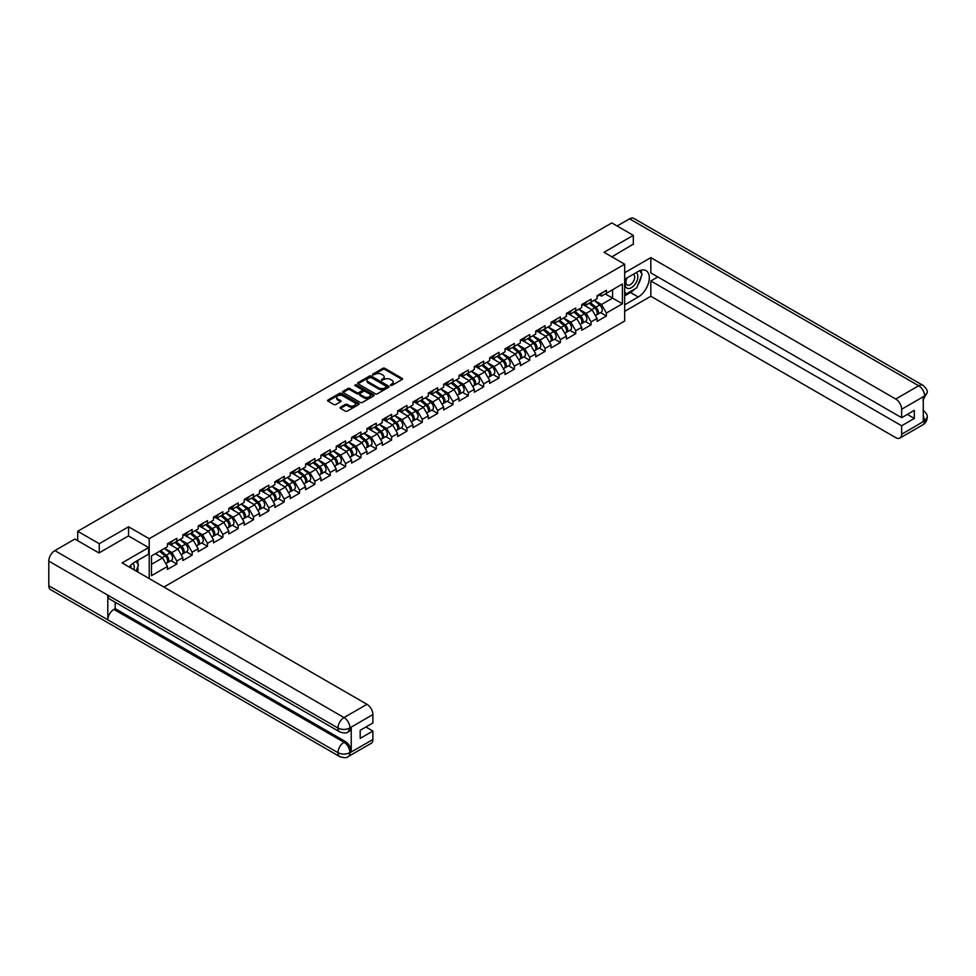 <?xml version="1.0" encoding="UTF-8"?>
<svg xmlns="http://www.w3.org/2000/svg" width="976" height="976" viewBox="0 0 976 976"><rect width="100%" height="100%" fill="white"/><g stroke="black" fill="none" stroke-linecap="round" stroke-linejoin="round"><path stroke-width="1.46" d="M390.559 385.386L391.913 385.386L402.173 379.469A1.366 0.793 0 0 0 402.173 378.346L384.8 368.318A1.366 0.793 0 0 0 382.86 368.318L372.612 374.235L372.612 375.016L375.284 374.247A4.368 2.525 0 0 1 381.47 374.247L382.909 375.089A4.368 2.525 0 0 1 384.19 376.87A4.368 2.525 0 0 1 382.909 378.651L381.592 380.201L384.263 379.432A4.368 2.525 0 0 1 390.449 379.432L391.888 380.274A4.368 2.525 0 0 1 393.169 382.055A4.368 2.525 0 0 1 391.888 383.836L390.559 385.386L390.559 384.605M340.478 407.224A1.366 0.793 0 0 0 340.478 408.334L345.358 411.152A1.366 0.793 0 0 0 347.285 411.152L358.68 404.576A1.366 0.793 0 0 0 358.68 403.454L341.307 393.426A1.366 0.793 0 0 0 339.367 393.426L327.985 400.001A1.366 0.793 0 0 0 327.985 401.124L333.865 404.515A1.366 0.793 0 0 0 335.805 404.515L340.673 401.697A1.366 0.793 0 0 0 340.673 400.587L337.757 398.903A3.648 2.111 0 0 1 336.683 397.415A3.648 2.111 0 0 1 338.94 395.463A3.648 2.111 0 0 1 342.918 395.914L354.361 402.527A3.648 2.111 0 0 1 355.435 404.015A3.648 2.111 0 0 1 353.178 405.967A3.648 2.111 0 0 1 349.201 405.504L347.285 404.406A1.366 0.793 0 0 0 345.358 404.406L340.478 407.224L340.478 408.334L345.358 405.54L345.358 404.406M128.564 526.796L99.259 543.717L77.714 531.273L611.793 222.931L633.326 235.375L604.022 252.296L624.677 264.215L149.218 538.715L128.564 526.796L128.564 535.995M375.382 393.816A1.366 0.793 0 0 0 377.309 393.816L388.704 387.24A1.366 0.793 0 0 0 388.704 386.13L371.331 376.089A1.366 0.793 0 0 0 369.392 376.089L358.009 382.665A1.366 0.793 0 0 0 358.009 383.788L375.382 393.816M355.057 385.593L373.674 395.914L362.303 402.478A1.366 0.793 0 0 1 360.376 402.478L342.991 392.45L347.871 389.656L347.871 388.521L342.991 391.339A1.366 0.793 0 0 0 342.991 392.45L342.991 391.339M347.871 389.656A1.366 0.793 0 0 1 349.798 389.656L349.798 388.521A1.366 0.793 0 0 0 347.871 388.521M349.798 388.521L356.85 392.596A1.366 0.793 0 0 0 358.778 392.596L362.011 390.717A1.366 0.793 0 0 0 362.011 389.607L354.678 385.374L356.02 384.593L373.698 394.792A1.366 0.793 0 0 1 373.698 395.902L373.698 394.792M149.218 578.585L149.218 538.715M163.883 587.04L624.677 321.006L624.677 264.215M170.971 560.651L176.815 564.018L176.815 561.066L171.898 552.55L164.615 548.341M176.815 564.018L167.469 569.411L167.469 566.458L151.487 575.681L151.487 555.93L167.469 546.694L167.469 543.742L176.815 538.349L176.815 541.302L182.805 537.837L182.805 534.885L192.15 529.492L192.15 532.445L198.152 528.98L198.152 526.027L207.498 520.635L207.498 523.587L213.5 520.123L213.5 517.17L222.845 511.778L222.845 514.73L228.835 511.265L228.835 508.313L238.181 502.921L238.181 505.873L244.183 502.408L244.183 499.456L253.528 494.051L253.528 497.004L259.531 493.551L259.531 490.586A4.587 2.647 60 0 1 259.531 490.745M262.056 489.891L263.947 490.989L268.876 488.146L268.876 485.194L259.531 490.586M268.876 488.146L274.866 484.682L274.866 481.729L284.211 476.337L284.211 479.289L290.214 475.824L290.214 472.872A4.587 2.647 60 0 1 290.214 473.031M292.739 472.177L294.642 473.275L299.559 470.432L299.559 467.48L290.214 472.872M299.559 470.432L305.561 466.967L305.561 464.015L314.906 458.622L314.906 461.575L320.897 458.11L320.897 455.158L330.242 449.765L330.242 452.718L336.244 449.253L336.244 446.3L345.589 440.908L345.589 443.86L351.592 440.396L351.592 437.443L360.937 432.051L360.937 435.003L366.927 431.538L366.927 428.586L376.272 423.194L376.272 426.146L382.275 422.681L382.275 419.729L391.62 414.324L391.62 417.289L397.622 413.824L397.622 410.872L406.968 405.467L406.968 408.419L412.958 404.955L412.958 402.002L422.303 396.61L422.303 399.562L428.305 396.097L428.305 393.145L437.651 387.753L437.651 390.705L443.653 387.24L443.653 384.288L452.998 378.895L452.998 381.848L458.988 378.383L458.988 375.431L468.334 370.038L468.334 372.991L474.336 369.526L474.336 366.573L483.681 361.181L483.681 364.133L489.684 360.669L489.684 357.716A4.587 2.647 60 0 1 489.684 357.863M492.209 357.021L494.1 358.119L499.029 355.276L499.029 352.324L489.684 357.716M499.029 355.276L505.019 351.811L505.019 348.859L514.364 343.467L514.364 346.419L520.367 342.954L520.367 340.002L529.712 334.609L529.712 337.562L535.714 334.097L535.714 331.145L545.059 325.74L545.059 328.692L551.05 325.24L551.05 322.275A4.587 2.647 60 0 1 551.05 322.434M553.575 321.58L555.478 322.678L560.395 319.835L560.395 316.883L551.05 322.275M560.395 319.835L566.397 316.37L566.397 313.418L575.742 308.026L575.742 310.978L581.745 307.513L581.745 304.561L591.09 299.168L591.09 302.121L597.08 298.656L597.08 295.704L606.425 290.311L606.425 293.264L622.407 284.04L622.407 303.792L606.425 313.028L601.509 304.512L594.225 300.303M600.594 312.613L606.425 315.98L606.425 313.028M606.425 315.98L597.08 321.372L597.08 318.42L591.09 321.885L586.161 313.369L578.89 309.16M585.246 321.47L591.09 324.837L591.09 321.885M591.09 324.837L581.745 330.23L581.745 327.277L575.742 330.742L570.826 322.226L563.542 318.017M569.911 330.327L575.742 333.694L575.742 330.742M575.742 333.694L566.397 339.087L566.397 336.134L560.395 339.599L555.478 331.084L548.195 326.887M554.563 339.184L560.395 342.552L560.395 339.599M560.395 342.552L551.05 347.944L551.05 344.992L545.059 348.456L540.131 339.941L532.859 335.744M539.216 348.042L545.059 351.409L545.059 348.456M545.059 351.409L535.714 356.801L535.714 353.849L529.712 357.314L524.795 348.798L517.512 344.601M523.88 356.899L529.712 360.266L529.712 357.314M529.712 360.266L520.367 365.671L520.367 362.718L514.364 366.171L509.448 357.655L502.164 353.458M508.533 365.756L514.364 369.135L514.364 366.171M514.364 369.135L505.019 374.528L505.019 371.575L499.029 375.04L494.1 366.512L486.829 362.316M493.185 374.613L499.029 377.993L499.029 375.04M499.029 377.993L489.684 383.385L489.684 380.433L483.681 383.897L478.765 375.37L471.481 371.173M477.85 383.483L483.681 386.85L483.681 383.897M483.681 386.85L474.336 392.242L474.336 389.29L468.334 392.755L463.417 384.239L456.146 380.03M462.502 392.34L468.334 395.707L468.334 392.755M468.334 395.707L458.988 401.099L458.988 398.147L452.998 401.612L448.069 393.096L440.798 388.887M447.154 401.197L452.998 404.564L452.998 401.612M452.998 404.564L443.653 409.957L443.653 407.004L437.651 410.469L432.734 401.953L425.451 397.744M431.819 410.054L437.651 413.421L437.651 410.469M437.651 413.421L428.305 418.814L428.305 415.861L422.303 419.326L417.386 410.811L410.115 406.602M416.471 418.911L422.303 422.279L422.303 419.326M422.303 422.279L412.958 427.671L412.958 424.719L406.968 428.183L402.039 419.668L394.768 415.471M401.124 427.769L406.968 431.136L406.968 428.183M406.968 431.136L397.622 436.528L397.622 433.576L391.62 437.041L386.703 428.525L379.42 424.328M385.788 436.626L391.62 439.993L391.62 437.041M391.62 439.993L382.275 445.398L382.275 442.433L376.272 445.898L371.356 437.382L364.085 433.185M370.441 445.483L376.272 448.85L376.272 445.898M376.272 448.85L366.927 454.255L366.927 451.302L360.937 454.767L356.008 446.239L348.737 442.043M355.093 454.34L360.937 457.72L360.937 454.767M360.937 457.72L351.592 463.112L351.592 460.16L345.589 463.624L340.673 455.097L333.389 450.9M339.758 463.21L345.589 466.577L345.589 463.624M345.589 466.577L336.244 471.969L336.244 469.017L330.242 472.482L325.325 463.966L318.054 459.757M324.41 472.067L330.242 475.434L330.242 472.482M330.242 475.434L320.897 480.826L320.897 477.874L314.906 481.339L309.978 472.823L302.706 468.614M309.063 480.924L314.906 484.291L314.906 481.339M314.906 484.291L305.561 489.684L305.561 486.731L299.559 490.196L294.642 481.68L287.359 477.471M293.727 489.781L299.559 493.148L299.559 490.196M299.559 493.148L290.214 498.541L290.214 495.588L284.211 499.053L279.295 490.538L272.023 486.329M278.38 498.638L284.211 502.006L284.211 499.053M284.211 502.006L274.866 507.398L274.866 504.446L268.876 507.91L263.947 499.395L256.676 495.198M263.032 507.496L268.876 510.863L268.876 507.91M268.876 510.863L259.531 516.255L259.531 513.303L253.528 516.768L248.612 508.252L241.328 504.055M247.697 516.353L253.528 519.72L253.528 516.768M253.528 519.72L244.183 525.112L244.183 522.16L238.181 525.625L233.264 517.109L225.993 512.912M232.349 525.21L238.181 528.577L238.181 525.625M238.181 528.577L228.835 533.982L228.835 531.029L222.845 534.482L217.929 525.966L210.645 521.77M217.001 534.067L222.845 537.447L222.845 534.482M222.845 537.447L213.5 542.839L213.5 539.887L207.498 543.351L202.581 534.824L195.298 530.627M201.666 542.924L207.498 546.304L207.498 543.351M207.498 546.304L198.152 551.696L198.152 548.744L192.15 552.209L187.233 543.681L179.962 539.484M186.318 551.794L192.15 555.161L192.15 552.209M192.15 555.161L182.805 560.553L182.805 557.601L176.815 561.066M169.995 543.046L171.898 544.144L176.815 541.302M171.898 552.55L177.888 549.085L168.714 543.778M182.805 557.601L177.888 549.085M185.33 534.189L187.233 535.287L192.15 532.445M187.233 543.681L193.236 540.228L184.061 534.921M198.152 548.744L193.236 540.228M200.678 525.332L202.581 526.43L207.498 523.587M202.581 534.824L208.583 531.359L199.397 526.064M213.5 539.887L208.583 531.359M216.025 516.463L217.929 517.561L222.845 514.73M217.929 525.966L223.919 522.502L214.744 517.207M228.835 531.029L223.919 522.502M231.361 507.605L233.264 508.703L238.181 505.873M233.264 517.109L239.266 513.644L230.092 508.35M244.183 522.16L239.266 513.644M246.708 498.748L248.612 499.846L253.528 497.004M248.612 508.252L254.614 504.787L245.427 499.492M259.531 513.303L254.614 504.787M263.947 499.395L269.949 495.93L260.775 490.635M274.866 504.446L269.949 495.93M277.391 481.034L279.295 482.132L284.211 479.289M279.295 490.538L285.297 487.073L276.11 481.778M290.214 495.588L285.297 487.073M294.642 481.68L300.645 478.216L291.458 472.909M305.561 486.731L300.645 478.216M308.087 463.319L309.978 464.417L314.906 461.575M309.978 472.823L315.98 469.358L306.806 464.051M320.897 477.874L315.98 469.358M323.422 454.462L325.325 455.56L330.242 452.718M325.325 463.966L331.328 460.501L322.141 455.194M336.244 469.017L331.328 460.501M338.77 445.605L340.673 446.703L345.589 443.86M340.673 455.097L346.675 451.644L337.489 446.337M351.592 460.16L346.675 451.644M354.117 436.736L356.008 437.834L360.937 435.003M356.008 446.239L362.011 442.775L352.836 437.48M366.927 451.302L362.011 442.775M369.453 427.878L371.356 428.976L376.272 426.146M371.356 437.382L377.358 433.917L368.172 428.623M382.275 442.433L377.358 433.917M384.8 419.021L386.703 420.119L391.62 417.289M386.703 428.525L392.706 425.06L383.519 419.765M397.622 433.576L392.706 425.06M400.148 410.164L402.039 411.262L406.968 408.419M402.039 419.668L408.041 416.203L398.867 410.908M412.958 424.719L408.041 416.203M415.483 401.307L417.386 402.405L422.303 399.562M417.386 410.811L423.389 407.346L414.202 402.051M428.305 415.861L423.389 407.346M430.831 392.45L432.734 393.548L437.651 390.705M432.734 401.953L438.736 398.489L429.55 393.182M443.653 407.004L438.736 398.489M446.178 383.592L448.069 384.69L452.998 381.848M448.069 393.096L454.072 389.631L444.897 384.324M458.988 398.147L454.072 389.631M461.514 374.735L463.417 375.833L468.334 372.991M463.417 384.239L469.419 380.774L460.233 375.467M474.336 389.29L469.419 380.774M476.861 365.878L478.765 366.976L483.681 364.133M478.765 375.37L484.767 371.917L475.58 366.61M489.684 380.433L484.767 371.917M494.1 366.512L500.102 363.048L490.928 357.753M505.019 371.575L500.102 363.048M507.544 348.151L509.448 349.249L514.364 346.419M509.448 357.655L515.45 354.19L506.263 348.896M520.367 362.718L515.45 354.19M522.892 339.294L524.795 340.392L529.712 337.562M524.795 348.798L530.798 345.333L521.611 340.038M535.714 353.849L530.798 345.333M538.24 330.437L540.131 331.535L545.059 328.692M540.131 339.941L546.133 336.476L536.959 331.181M551.05 344.992L546.133 336.476M555.478 331.084L561.481 327.619L552.294 322.324M566.397 336.134L561.481 327.619M568.923 312.723L570.826 313.821L575.742 310.978M570.826 322.226L576.828 318.762L567.642 313.467M581.745 327.277L576.828 318.762M584.27 303.865L586.161 304.963L591.09 302.121M586.161 313.369L592.164 309.904L582.989 304.597M597.08 318.42L592.164 309.904M599.606 295.008L601.509 296.106L606.425 293.264M601.509 304.512L612.574 298.119L612.574 289.713L622.407 284.04M605.291 293.922L622.407 303.792M633.326 244.451L633.326 235.375M99.259 543.717L99.259 552.806M77.714 531.273L77.714 540.704M151.487 564.323L162.553 557.943L155.269 553.734M167.469 566.458L162.553 557.943M390.949 385.52L391.888 384.971A4.368 2.525 0 0 0 393.169 383.19L393.169 382.055M384.19 376.87L384.19 378.005A4.368 2.525 0 0 1 382.909 379.786L381.97 380.335M402.173 378.346L402.173 379.469L384.8 369.453A1.366 0.793 0 0 0 382.86 369.453L372.991 375.15M388.704 386.13L388.704 387.24L371.331 377.224A1.366 0.793 0 0 0 369.392 377.224L358.021 383.8L358.009 382.665M386.289 387.069L386.289 386.289L371.039 377.48L368.281 378.298A4.368 2.525 0 0 0 367.013 380.079A4.368 2.525 0 0 0 368.281 381.86L378.712 387.875A4.368 2.525 0 0 0 384.898 387.875L386.289 387.069L386.289 388.204L386.289 387.423M367.013 380.079L367.013 381.213A4.368 2.525 0 0 0 368.281 382.995L368.281 381.86M386.289 388.204L384.898 389.021A4.368 2.525 0 0 1 378.712 389.021L368.281 382.995M349.798 389.656L356.85 393.731A1.366 0.793 0 0 0 358.778 393.731L362.011 391.864A1.366 0.793 0 0 0 362.413 391.303L362.413 390.168M364.158 396.817A3.648 2.111 0 0 0 368.135 397.269A3.648 2.111 0 0 0 370.392 395.317A3.648 2.111 0 0 0 369.331 393.828L365.292 391.498A1.366 0.793 0 0 0 363.365 391.498L360.132 393.365A1.366 0.793 0 0 0 360.132 394.487L364.158 396.817L364.158 397.952A3.648 2.111 0 0 0 368.135 398.403A3.648 2.111 0 0 0 370.392 396.451L370.392 395.317M359.729 393.926L359.729 395.06A1.366 0.793 0 0 0 360.132 395.622L360.132 394.487M364.158 397.952L360.132 395.622M355.435 404.015L355.435 405.15A3.648 2.111 0 0 1 353.178 407.102A3.648 2.111 0 0 1 349.201 406.638L347.285 405.54A1.366 0.793 0 0 0 345.358 405.54M336.683 397.415L336.683 398.55A3.648 2.111 0 0 0 337.757 400.038L337.757 398.903M340.673 400.587L340.673 401.697L337.757 400.038M358.668 404.589L341.307 394.56A1.366 0.793 0 0 0 339.367 394.56L327.997 401.124L327.985 400.001M595.909 308.77L595.226 308.379M596.8 314.626A4.587 2.647 -120 0 0 597.458 314.418A4.587 2.647 -120 0 0 598.288 311.21A4.587 2.647 -120 0 0 595.897 307.208L590.358 302.536M597.458 314.418L601.253 312.235A4.587 2.647 -120 0 0 602.07 309.026A4.587 2.647 -120 0 0 599.679 305.024L594.152 300.352M589.297 303.158L595.604 308.489A2.782 1.61 60 0 1 597.105 311.917M595.445 315.577L596.275 315.102A4.587 2.647 -120 0 0 597.105 311.893A4.587 2.647 -120 0 0 594.713 307.891L589.175 303.219M587.589 307.257L583.843 304.109M598.312 294.996A4.587 2.647 60 0 1 597.458 296.24A4.587 2.647 60 0 1 597.08 296.399M602.107 292.812A4.587 2.647 60 0 1 601.253 294.057L597.458 296.24M626.714 278.087A9.04 5.222 120 0 0 626.494 287.798A9.04 5.222 120 0 0 634.656 284.833A9.04 5.222 120 0 0 636.206 272.609M627.214 277.794A6.185 3.575 120 0 0 627.202 284.98A6.185 3.575 120 0 0 632.485 282.735A6.185 3.575 120 0 0 633.387 274.256A6.185 3.575 120 0 0 633.375 274.244M639.658 270.718L642.074 274.158L636.767 287.847L626.153 293.971L624.677 291.873M624.677 293.117L626.153 293.971M133.968 569.777A9.04 5.222 120 0 0 132.773 563.457M131.089 568.105A6.185 3.575 120 0 0 130.455 565.568M136.03 561.383L138.494 564.897L136.128 571.021M634.815 288.969A15.653 9.04 120 0 1 630.472 292.495L638.243 296.985A15.653 9.04 120 0 0 648.467 283.199A15.653 9.04 120 0 0 646.075 270.657A15.653 9.04 120 0 0 638.243 271.426L624.677 279.27M638.243 296.985L624.677 304.817M624.677 311.356L650.833 296.24L650.833 280.966L901.641 425.768L901.641 434.235L924.748 420.766L923.284 421.461L923.284 397.037L924.614 395.988L901.641 409.249A8.345 4.819 -120 0 0 895.736 399.025L918.709 385.764L629.544 218.819L617.1 226.005M657.824 276.94L650.833 280.966M907.351 414.41L914.329 418.448L914.329 410.384L901.641 417.704L650.833 272.902L650.833 257.627L895.736 399.025M624.677 272.731L650.833 257.627M650.833 296.24L895.736 437.638A8.345 4.819 -120 0 0 899.909 438.053A8.345 4.819 -120 0 0 901.641 434.235M629.544 218.819A8.552 4.941 -60 0 1 633.814 218.392L922.979 385.349A8.552 4.941 -60 0 0 918.709 385.764A8.345 4.819 60 0 1 924.614 395.988M901.641 417.704L901.641 409.249M914.329 418.448L901.641 425.768M633.326 244.122L611.891 256.834M637.914 284.882A15.653 9.04 120 0 0 641.293 276.196M641.537 273.39A15.653 9.04 120 0 0 641.147 270.206M630.472 292.495L624.677 295.85M624.677 294.032L625.457 293.581M923.284 415.617L924.614 420.693M922.979 410.042C926.346 413.068 927.749 415.471 927.2 417.289L924.76 420.766M922.979 385.349C926.334 388.338 927.749 390.766 927.2 392.645L924.76 396.073M339.733 731.902A8.552 4.941 -60 0 1 337.964 728.035C341.905 729.926 345.833 729.914 349.762 727.986L348.188 731.89C346.785 733.305 343.967 733.318 339.733 731.902L109.58 599.02A8.552 4.941 -60 0 1 107.811 595.165L48.8 561.09A8.552 4.941 -60 0 1 54.851 550.61L74.859 539.057L98.966 552.965L128.466 535.934L148.633 547.573L148.633 554.112L134.664 562.176A15.653 9.04 120 0 0 129.186 567.007M148.633 547.573L122.073 562.908L366.976 704.306A8.345 4.819 60 0 1 372.881 714.53L372.881 722.984L360.193 730.316L360.193 738.381L372.881 731.048L372.881 739.515A8.345 4.819 60 0 1 371.148 743.334L348.188 756.595A8.345 4.819 -120 0 0 349.92 752.764L372.881 739.515M137.567 571.851L140.861 573.754M137.909 571.655L137.909 566.409M137.909 564.067L137.909 560.297M348.188 756.595C346.858 757.998 344.04 758.01 339.733 756.595L50.569 589.65A8.552 4.941 -60 0 1 48.8 585.734L107.811 619.809A8.552 4.941 -60 0 1 113.863 609.39L344.016 742.26L345.345 741.504A8.345 4.819 60 0 1 351.238 751.715L351.238 727.303A8.345 4.819 60 0 1 349.518 731.122L348.188 731.89M48.8 561.09L48.8 585.734M54.851 550.61L344.016 717.567A8.552 4.941 -60 0 0 337.964 728.035L107.811 595.165L107.811 619.809L337.964 752.679C341.893 754.582 345.821 754.582 349.774 752.679L349.92 752.764M372.881 731.048L365.902 727.022M115.192 602.253L115.192 608.621L345.345 741.504M115.192 608.621L113.863 609.39M580.574 317.627L579.878 317.237M581.452 323.483A4.587 2.647 -120 0 0 582.123 323.276A4.587 2.647 -120 0 0 582.94 320.067A4.587 2.647 -120 0 0 580.549 316.065L575.01 311.405M582.123 323.276L585.905 321.092A4.587 2.647 -120 0 0 586.735 317.883A4.587 2.647 -120 0 0 584.343 313.882L578.805 309.209M573.949 312.015L580.269 317.346A2.782 1.61 60 0 1 581.769 320.775M580.098 324.435L580.94 323.959A4.587 2.647 -120 0 0 581.757 320.75A4.587 2.647 -120 0 0 579.366 316.749L573.839 312.076M572.241 316.114L568.508 312.967M565.226 326.484L564.543 326.094M566.104 332.34A4.587 2.647 -120 0 0 566.775 332.133A4.587 2.647 -120 0 0 567.593 328.924A4.587 2.647 -120 0 0 565.214 324.923L559.675 320.262M566.775 332.133L570.557 329.949A4.587 2.647 -120 0 0 571.387 326.74A4.587 2.647 -120 0 0 568.996 322.739L563.457 318.066M558.601 320.872L564.921 326.204A2.782 1.61 60 0 1 566.422 329.632M564.762 333.304L565.592 332.816A4.587 2.647 -120 0 0 566.422 329.607A4.587 2.647 -120 0 0 564.03 325.606L558.492 320.933M556.893 324.971L553.16 321.824M549.878 335.354L549.195 334.951M550.769 341.197A4.587 2.647 -120 0 0 551.428 340.99A4.587 2.647 -120 0 0 552.257 337.781A4.587 2.647 -120 0 0 549.866 333.792L544.327 329.119M551.428 340.99L555.222 338.806A4.587 2.647 -120 0 0 556.039 335.598A4.587 2.647 -120 0 0 553.648 331.596L548.122 326.936M543.266 329.729L549.573 335.061A2.782 1.61 60 0 1 551.074 338.489M549.415 342.161L550.244 341.673A4.587 2.647 -120 0 0 551.074 338.465A4.587 2.647 -120 0 0 548.683 334.463L543.144 329.803M541.558 333.829L537.813 330.681M534.543 344.211L533.848 343.808M535.421 350.055A4.587 2.647 -120 0 0 536.092 349.847A4.587 2.647 -120 0 0 536.91 346.639A4.587 2.647 -120 0 0 534.519 342.649L528.98 337.977M536.092 349.847L539.874 347.663A4.587 2.647 -120 0 0 540.704 344.455A4.587 2.647 -120 0 0 538.313 340.453L532.774 335.793M527.918 338.587L534.238 343.918A2.782 1.61 60 0 1 535.739 347.346M534.067 351.018L534.909 350.53A4.587 2.647 -120 0 0 535.726 347.322A4.587 2.647 -120 0 0 533.335 343.332L527.809 338.66M526.21 342.686L522.477 339.538M519.195 353.068L518.512 352.665M520.074 358.912A4.587 2.647 -120 0 0 520.745 358.704A4.587 2.647 -120 0 0 521.562 355.508A4.587 2.647 -120 0 0 519.183 351.506L513.644 346.834M520.745 358.704L524.527 356.521A4.587 2.647 -120 0 0 525.356 353.312A4.587 2.647 -120 0 0 522.965 349.323L517.426 344.65M512.571 347.444L518.89 352.775A2.782 1.61 60 0 1 520.391 356.203M518.732 359.876L519.561 359.388A4.587 2.647 -120 0 0 520.391 356.179A4.587 2.647 -120 0 0 518 352.19L512.461 347.517M510.863 351.543L507.13 348.395M582.977 303.853A4.587 2.647 60 0 1 582.123 305.11A4.587 2.647 60 0 1 581.745 305.256M586.759 301.669A4.587 2.647 60 0 1 585.905 302.914L582.123 305.11M567.629 312.71A4.587 2.647 60 0 1 566.775 313.967A4.587 2.647 60 0 1 566.397 314.113M571.411 310.527A4.587 2.647 60 0 1 570.557 311.771L566.775 313.967M552.282 321.568A4.587 2.647 60 0 1 551.428 322.824A4.587 2.647 60 0 1 551.05 322.983M556.076 319.384A4.587 2.647 60 0 1 555.222 320.64L551.428 322.824M536.946 330.425A4.587 2.647 60 0 1 536.092 331.681A4.587 2.647 60 0 1 535.714 331.84M540.728 328.241A4.587 2.647 60 0 1 539.874 329.498L536.092 331.681M521.599 339.282A4.587 2.647 60 0 1 520.745 340.539A4.587 2.647 60 0 1 520.367 340.697M525.381 337.098A4.587 2.647 60 0 1 524.527 338.355L520.745 340.539M503.848 361.925L503.165 361.523M504.738 367.769A4.587 2.647 -120 0 0 505.397 367.574A4.587 2.647 -120 0 0 506.227 364.365A4.587 2.647 -120 0 0 503.836 360.364L498.297 355.691M505.397 367.574L509.191 365.378A4.587 2.647 -120 0 0 510.009 362.169A4.587 2.647 -120 0 0 507.618 358.18L502.091 353.507M497.235 356.313L503.543 361.632A2.782 1.61 60 0 1 505.043 365.061M503.384 368.733L504.214 368.245A4.587 2.647 -120 0 0 505.043 365.036A4.587 2.647 -120 0 0 502.652 361.047L497.113 356.374M495.527 360.412L491.782 357.253M506.251 348.151A4.587 2.647 60 0 1 505.397 349.396A4.587 2.647 60 0 1 505.019 349.554M510.045 345.955A4.587 2.647 60 0 1 509.191 347.212L505.397 349.396M488.512 370.782L487.817 370.38M489.391 376.638A4.587 2.647 -120 0 0 490.062 376.431A4.587 2.647 -120 0 0 490.879 373.222A4.587 2.647 -120 0 0 488.488 369.221L482.949 364.548M490.062 376.431L493.844 374.235A4.587 2.647 -120 0 0 494.673 371.039A4.587 2.647 -120 0 0 492.282 367.037L486.743 362.364M481.888 365.17L488.207 370.49A2.782 1.61 60 0 1 489.708 373.918M488.037 377.59L488.878 377.102A4.587 2.647 -120 0 0 489.696 373.906A4.587 2.647 -120 0 0 487.305 369.904L481.778 365.231M480.18 369.27L476.447 366.11M490.916 357.009A4.587 2.647 60 0 1 490.062 358.253A4.587 2.647 60 0 1 489.684 358.412M494.698 354.813A4.587 2.647 60 0 1 493.844 356.069L490.062 358.253M473.165 379.64L472.482 379.237M474.043 385.496A4.587 2.647 -120 0 0 474.714 385.288A4.587 2.647 -120 0 0 475.544 382.08A4.587 2.647 -120 0 0 473.153 378.078L467.614 373.405M474.714 385.288L478.496 383.104A4.587 2.647 -120 0 0 479.326 379.896A4.587 2.647 -120 0 0 476.935 375.894L471.396 371.222M466.54 374.028L472.86 379.347A2.782 1.61 60 0 1 474.36 382.775M472.701 386.447L473.531 385.971A4.587 2.647 -120 0 0 474.36 382.763A4.587 2.647 -120 0 0 471.969 378.761L466.43 374.089M464.832 378.127L461.099 374.967M475.568 365.866A4.587 2.647 60 0 1 474.714 367.11A4.587 2.647 60 0 1 474.336 367.269M479.35 363.682A4.587 2.647 60 0 1 478.496 364.926L474.714 367.11M457.817 388.497L457.134 388.106M458.708 394.353A4.587 2.647 -120 0 0 459.367 394.145A4.587 2.647 -120 0 0 460.196 390.937A4.587 2.647 -120 0 0 457.805 386.935L452.266 382.263M459.367 394.145L463.161 391.962A4.587 2.647 -120 0 0 463.978 388.753A4.587 2.647 -120 0 0 461.587 384.751L456.06 380.079M451.205 382.885L457.512 388.216A2.782 1.61 60 0 1 459.013 391.632M457.354 395.304L458.183 394.829A4.587 2.647 -120 0 0 459.013 391.62A4.587 2.647 -120 0 0 456.622 387.618L451.083 382.946M449.497 386.984L445.751 383.836M460.221 374.723A4.587 2.647 60 0 1 459.367 375.967A4.587 2.647 60 0 1 458.988 376.126M464.015 372.539A4.587 2.647 60 0 1 463.161 373.784L459.367 375.967M442.482 397.354L441.786 396.964M443.36 403.21A4.587 2.647 -120 0 0 444.031 403.003A4.587 2.647 -120 0 0 444.849 399.794A4.587 2.647 -120 0 0 442.457 395.792L436.931 391.12M444.031 403.003L447.813 400.819A4.587 2.647 -120 0 0 448.643 397.61A4.587 2.647 -120 0 0 446.252 393.609L440.713 388.936M435.857 391.742L442.177 397.073A2.782 1.61 60 0 1 443.677 400.502M442.006 404.162L442.848 403.686A4.587 2.647 -120 0 0 443.665 400.477A4.587 2.647 -120 0 0 441.286 396.476L435.747 391.803M434.149 395.841L430.416 392.694M444.885 383.58A4.587 2.647 60 0 1 444.031 384.825A4.587 2.647 60 0 1 443.653 384.983M448.667 381.396A4.587 2.647 60 0 1 447.813 382.641L444.031 384.825M427.134 406.211L426.451 405.821M428.013 412.067A4.587 2.647 -120 0 0 428.684 411.86A4.587 2.647 -120 0 0 429.513 408.651A4.587 2.647 -120 0 0 427.122 404.65L421.583 399.989M428.684 411.86L432.466 409.676A4.587 2.647 -120 0 0 433.295 406.467A4.587 2.647 -120 0 0 430.904 402.466L425.365 397.793M420.51 400.599L426.829 405.931A2.782 1.61 60 0 1 428.33 409.359M426.671 413.019L427.5 412.543A4.587 2.647 -120 0 0 428.33 409.334A4.587 2.647 -120 0 0 425.939 405.333L420.4 400.66M418.802 404.698L415.068 401.551M429.538 392.437A4.587 2.647 60 0 1 428.684 393.694A4.587 2.647 60 0 1 428.305 393.84M433.32 390.254A4.587 2.647 60 0 1 432.466 391.498L428.684 393.694M411.787 415.068L411.103 414.678M412.677 420.924A4.587 2.647 -120 0 0 413.336 420.717A4.587 2.647 -120 0 0 414.166 417.508A4.587 2.647 -120 0 0 411.774 413.507L406.236 408.846M413.336 420.717L417.13 418.533A4.587 2.647 -120 0 0 417.948 415.325A4.587 2.647 -120 0 0 415.556 411.323L410.03 406.65M405.174 409.456L411.482 414.788A2.782 1.61 60 0 1 412.982 418.216M411.323 421.888L412.165 421.4A4.587 2.647 -120 0 0 412.982 418.192A4.587 2.647 -120 0 0 410.591 414.19L405.052 409.53M403.466 413.556L399.721 410.408M414.19 401.295A4.587 2.647 60 0 1 413.336 402.551A4.587 2.647 60 0 1 412.958 402.698M417.984 399.111A4.587 2.647 60 0 1 417.13 400.355L413.336 402.551M396.451 423.938L395.756 423.535M397.33 429.782A4.587 2.647 -120 0 0 398.001 429.574A4.587 2.647 -120 0 0 398.818 426.366A4.587 2.647 -120 0 0 396.427 422.376L390.9 417.704M398.001 429.574L401.783 427.39A4.587 2.647 -120 0 0 402.612 424.182A4.587 2.647 -120 0 0 400.221 420.18L394.682 415.52M389.827 418.314L396.146 423.645A2.782 1.61 60 0 1 397.647 427.073M395.975 430.745L396.817 430.257A4.587 2.647 -120 0 0 397.635 427.049A4.587 2.647 -120 0 0 395.256 423.047L389.717 418.387M388.119 422.413L384.385 419.265M398.855 410.152A4.587 2.647 60 0 1 398.001 411.408A4.587 2.647 60 0 1 397.622 411.567M402.637 407.968A4.587 2.647 60 0 1 401.783 409.225L398.001 411.408M381.104 432.795L380.42 432.392M381.982 438.639A4.587 2.647 -120 0 0 382.653 438.431A4.587 2.647 -120 0 0 383.483 435.223A4.587 2.647 -120 0 0 381.091 431.233L375.553 426.561M382.653 438.431L386.435 436.248A4.587 2.647 -120 0 0 387.265 433.039A4.587 2.647 -120 0 0 384.873 429.05L379.335 424.377M374.479 427.171L380.799 432.502A2.782 1.61 60 0 1 382.299 435.93M380.64 439.603L381.47 439.115A4.587 2.647 -120 0 0 382.299 435.906A4.587 2.647 -120 0 0 379.908 431.917L374.369 427.244M372.771 431.27L369.038 428.122M383.507 419.009A4.587 2.647 60 0 1 382.653 420.266A4.587 2.647 60 0 1 382.275 420.424M387.289 416.825A4.587 2.647 60 0 1 386.435 418.082L382.653 420.266M365.756 441.652L365.073 441.25M366.647 447.496A4.587 2.647 -120 0 0 367.305 447.289A4.587 2.647 -120 0 0 368.135 444.092A4.587 2.647 -120 0 0 365.744 440.091L360.205 435.418M367.305 447.289L371.1 445.105A4.587 2.647 -120 0 0 371.917 441.896A4.587 2.647 -120 0 0 369.526 437.907L363.999 433.234M359.144 436.028L365.451 441.359A2.782 1.61 60 0 1 366.952 444.788M365.292 448.46L366.134 447.972A4.587 2.647 -120 0 0 366.952 444.763A4.587 2.647 -120 0 0 364.56 440.774L359.022 436.101M357.436 440.139L353.69 436.98M368.159 427.866A4.587 2.647 60 0 1 367.305 429.123A4.587 2.647 60 0 1 366.927 429.281M371.954 425.682A4.587 2.647 60 0 1 371.1 426.939L367.305 429.123M350.421 450.509L349.725 450.107M351.299 456.365A4.587 2.647 -120 0 0 351.97 456.158A4.587 2.647 -120 0 0 352.787 452.949A4.587 2.647 -120 0 0 350.396 448.948L344.87 444.275M351.97 456.158L355.752 453.962A4.587 2.647 -120 0 0 356.582 450.753A4.587 2.647 -120 0 0 354.19 446.764L348.652 442.091M343.796 444.897L350.116 450.217A2.782 1.61 60 0 1 351.616 453.645M349.945 457.317L350.787 456.829A4.587 2.647 -120 0 0 351.604 453.633A4.587 2.647 -120 0 0 349.225 449.631L343.686 444.958M342.088 448.997L338.355 445.837M352.824 436.736A4.587 2.647 60 0 1 351.97 437.98A4.587 2.647 60 0 1 351.592 438.139M356.606 434.54A4.587 2.647 60 0 1 355.752 435.796L351.97 437.98M335.073 459.367L334.39 458.964M335.951 465.223A4.587 2.647 -120 0 0 336.622 465.015A4.587 2.647 -120 0 0 337.452 461.807A4.587 2.647 -120 0 0 335.061 457.805L329.522 453.132M336.622 465.015L340.404 462.819A4.587 2.647 -120 0 0 341.234 459.623A4.587 2.647 -120 0 0 338.843 455.621L333.304 450.949M328.448 453.755L334.768 459.074A2.782 1.61 60 0 1 336.269 462.502M334.609 466.174L335.439 465.698A4.587 2.647 -120 0 0 336.269 462.49A4.587 2.647 -120 0 0 333.877 458.488L328.339 453.816M326.74 457.854L323.007 454.694M337.476 445.593A4.587 2.647 60 0 1 336.622 446.837A4.587 2.647 60 0 1 336.244 446.996M341.258 443.397A4.587 2.647 60 0 1 340.404 444.653L336.622 446.837M319.725 468.224L319.042 467.833M320.616 474.08A4.587 2.647 -120 0 0 321.275 473.872A4.587 2.647 -120 0 0 322.104 470.664A4.587 2.647 -120 0 0 319.713 466.662L314.174 461.99M321.275 473.872L325.069 471.689A4.587 2.647 -120 0 0 325.886 468.48A4.587 2.647 -120 0 0 323.495 464.478L317.969 459.806M313.113 462.612L319.42 467.931A2.782 1.61 60 0 1 320.921 471.359M319.262 475.031L320.104 474.556A4.587 2.647 -120 0 0 320.921 471.347A4.587 2.647 -120 0 0 318.53 467.345L312.991 462.673M311.405 466.711L307.66 463.563M322.129 454.45A4.587 2.647 60 0 1 321.275 455.694A4.587 2.647 60 0 1 320.897 455.853M325.923 452.266A4.587 2.647 60 0 1 325.069 453.511L321.275 455.694M304.39 477.081L303.695 476.691M305.268 482.937A4.587 2.647 -120 0 0 305.939 482.73A4.587 2.647 -120 0 0 306.757 479.521A4.587 2.647 -120 0 0 304.366 475.519L298.839 470.847M305.939 482.73L309.721 480.546A4.587 2.647 -120 0 0 310.551 477.337A4.587 2.647 -120 0 0 308.16 473.336L302.621 468.663M297.765 471.469L304.085 476.8A2.782 1.61 60 0 1 305.586 480.229M303.914 483.889L304.756 483.413A4.587 2.647 -120 0 0 305.573 480.204A4.587 2.647 -120 0 0 303.194 476.203L297.656 471.53M296.057 475.568L292.324 472.421M306.793 463.307A4.587 2.647 60 0 1 305.939 464.552A4.587 2.647 60 0 1 305.561 464.71M310.575 461.123A4.587 2.647 60 0 1 309.721 462.368L305.939 464.552M289.042 485.938L288.359 485.548M289.921 491.794A4.587 2.647 -120 0 0 290.592 491.587A4.587 2.647 -120 0 0 291.421 488.378A4.587 2.647 -120 0 0 289.03 484.377L283.491 479.716M290.592 491.587L294.374 489.403A4.587 2.647 -120 0 0 295.203 486.194A4.587 2.647 -120 0 0 292.812 482.193L287.273 477.52M282.418 480.326L288.737 485.658A2.782 1.61 60 0 1 290.238 489.086M288.579 492.746L289.408 492.27A4.587 2.647 -120 0 0 290.238 489.061A4.587 2.647 -120 0 0 287.847 485.06L282.308 480.387M280.71 484.425L276.977 481.278M291.446 472.164A4.587 2.647 60 0 1 290.592 473.421A4.587 2.647 60 0 1 290.214 473.567M295.228 469.981A4.587 2.647 60 0 1 294.374 471.225L290.592 473.421M273.695 494.795L273.012 494.405M274.585 500.651A4.587 2.647 -120 0 0 275.244 500.444A4.587 2.647 -120 0 0 276.074 497.235A4.587 2.647 -120 0 0 273.683 493.234L268.144 488.573M275.244 500.444L279.038 498.26A4.587 2.647 -120 0 0 279.856 495.052A4.587 2.647 -120 0 0 277.465 491.05L271.938 486.377M267.082 489.183L273.39 494.515A2.782 1.61 60 0 1 274.903 497.943M273.231 501.615L274.073 501.127A4.587 2.647 -120 0 0 274.89 497.919A4.587 2.647 -120 0 0 272.499 493.917L266.96 489.244M265.374 493.283L261.629 490.135M276.098 481.022A4.587 2.647 60 0 1 275.244 482.278A4.587 2.647 60 0 1 274.866 482.425M279.892 478.838A4.587 2.647 60 0 1 279.038 480.082L275.244 482.278M258.359 503.665L257.664 503.262M259.238 509.509A4.587 2.647 -120 0 0 259.909 509.301A4.587 2.647 -120 0 0 260.726 506.093A4.587 2.647 -120 0 0 258.335 502.103L252.808 497.431M259.909 509.301L263.691 507.117A4.587 2.647 -120 0 0 264.52 503.909A4.587 2.647 -120 0 0 262.129 499.907L256.59 495.247M251.735 498.041L258.054 503.372A2.782 1.61 60 0 1 259.555 506.8M257.884 510.472L258.725 509.984A4.587 2.647 -120 0 0 259.543 506.776A4.587 2.647 -120 0 0 257.164 502.774L251.625 498.114M250.027 502.14L246.294 498.992M260.763 489.879A4.587 2.647 60 0 1 259.909 491.135A4.587 2.647 60 0 1 259.531 491.282M264.545 487.695A4.587 2.647 60 0 1 263.691 488.952L259.909 491.135M243.012 512.522L242.329 512.119M243.89 518.366A4.587 2.647 -120 0 0 244.561 518.158A4.587 2.647 -120 0 0 245.391 514.95A4.587 2.647 -120 0 0 243 510.96L237.461 506.288M244.561 518.158L248.343 515.975A4.587 2.647 -120 0 0 249.173 512.766A4.587 2.647 -120 0 0 246.782 508.764L241.243 504.104M236.387 506.898L242.707 512.229A2.782 1.61 60 0 1 244.207 515.657M242.548 519.33L243.378 518.842A4.587 2.647 -120 0 0 244.207 515.633A4.587 2.647 -120 0 0 241.816 511.644L236.277 506.971M234.679 510.997L230.946 507.849M245.415 498.736A4.587 2.647 60 0 1 244.561 499.993A4.587 2.647 60 0 1 244.183 500.151M249.197 496.552A4.587 2.647 60 0 1 248.343 497.809L244.561 499.993M227.664 521.379L226.981 520.977M228.555 527.223A4.587 2.647 -120 0 0 229.214 527.016A4.587 2.647 -120 0 0 230.043 523.819A4.587 2.647 -120 0 0 227.652 519.818L222.113 515.145M229.214 527.016L233.008 524.832A4.587 2.647 -120 0 0 233.825 521.623A4.587 2.647 -120 0 0 231.434 517.634L225.907 512.961M221.052 515.755L227.359 521.086A2.782 1.61 60 0 1 228.872 524.515M227.201 528.187L228.042 527.699A4.587 2.647 -120 0 0 228.86 524.49A4.587 2.647 -120 0 0 226.469 520.501L220.93 515.828M219.344 519.854L215.598 516.707M230.068 507.593A4.587 2.647 60 0 1 229.214 508.85A4.587 2.647 60 0 1 228.835 509.008M233.862 505.409A4.587 2.647 60 0 1 233.008 506.666L229.214 508.85M212.329 530.236L211.633 529.834M213.207 536.08A4.587 2.647 -120 0 0 213.878 535.885A4.587 2.647 -120 0 0 214.696 532.676A4.587 2.647 -120 0 0 212.304 528.675L206.778 524.002M213.878 535.885L217.66 533.689A4.587 2.647 -120 0 0 218.49 530.48A4.587 2.647 -120 0 0 216.099 526.491L210.56 521.818M205.704 524.624L212.024 529.944A2.782 1.61 60 0 1 213.524 533.372M211.853 537.044L212.695 536.556A4.587 2.647 -120 0 0 213.512 533.347A4.587 2.647 -120 0 0 211.133 529.358L205.594 524.685M203.996 528.724L200.263 525.564M214.732 516.463A4.587 2.647 60 0 1 213.878 517.707A4.587 2.647 60 0 1 213.5 517.866M218.514 514.267A4.587 2.647 60 0 1 217.66 515.523L213.878 517.707M196.981 539.094L196.298 538.691M197.86 544.95A4.587 2.647 -120 0 0 198.531 544.742A4.587 2.647 -120 0 0 199.36 541.534A4.587 2.647 -120 0 0 196.969 537.532L191.43 532.859M198.531 544.742L202.313 542.546A4.587 2.647 -120 0 0 203.142 539.35A4.587 2.647 -120 0 0 200.751 535.348L195.212 530.676M190.369 533.482L196.676 538.801A2.782 1.61 60 0 1 198.177 542.229M196.518 545.901L197.347 545.413A4.587 2.647 -120 0 0 198.177 542.217A4.587 2.647 -120 0 0 195.786 538.215L190.247 533.543M188.649 537.581L184.915 534.421M199.385 525.32A4.587 2.647 60 0 1 198.531 526.564A4.587 2.647 60 0 1 198.152 526.723M203.167 523.124A4.587 2.647 60 0 1 202.313 524.38L198.531 526.564M181.634 547.951L180.95 547.548M182.524 553.807A4.587 2.647 -120 0 0 183.183 553.599A4.587 2.647 -120 0 0 184.013 550.391A4.587 2.647 -120 0 0 181.621 546.389L176.083 541.717M183.183 553.599L186.977 551.416A4.587 2.647 -120 0 0 187.795 548.207A4.587 2.647 -120 0 0 185.403 544.205L179.877 539.533M175.021 542.339L181.329 547.658A2.782 1.61 60 0 1 182.841 551.086M181.17 554.758L182.012 554.283A4.587 2.647 -120 0 0 182.829 551.074A4.587 2.647 -120 0 0 180.438 547.072L174.911 542.4M173.313 546.438L169.568 543.278M184.037 534.177A4.587 2.647 60 0 1 183.183 535.421A4.587 2.647 60 0 1 182.805 535.58M187.831 531.993A4.587 2.647 60 0 1 186.977 533.238L183.183 535.421M166.298 556.808L165.603 556.418M167.177 562.664A4.587 2.647 -120 0 0 167.848 562.457A4.587 2.647 -120 0 0 168.665 559.248A4.587 2.647 -120 0 0 166.274 555.246L160.747 550.574M167.848 562.457L171.63 560.273A4.587 2.647 -120 0 0 172.459 557.064A4.587 2.647 -120 0 0 170.068 553.063L164.529 548.39M159.674 551.196L165.993 556.515A2.782 1.61 60 0 1 167.494 559.943M165.822 563.616L166.664 563.14A4.587 2.647 -120 0 0 167.494 559.931A4.587 2.647 -120 0 0 165.103 555.93L159.564 551.257M157.966 555.295L155.77 553.441M168.702 543.034A4.587 2.647 60 0 1 167.848 544.279A4.587 2.647 60 0 1 167.469 544.437M172.484 540.85A4.587 2.647 60 0 1 171.63 542.095L167.848 544.279M391.888 384.971L391.888 383.836M381.592 380.201L381.592 379.42M382.909 379.786L382.909 378.651M372.612 375.016L372.612 374.235M382.86 369.453L382.86 368.318M384.8 369.453L384.8 368.318M369.392 377.224L369.392 376.089M371.331 377.224L371.331 376.089M378.712 389.021L378.712 387.875M384.898 389.021L384.898 387.875M356.85 393.731L356.85 392.596M358.778 393.731L358.778 392.596M362.011 391.864L362.011 390.717M356.02 385.727L356.02 384.593M347.285 405.54L347.285 404.406M349.201 406.638L349.201 405.504M339.367 394.56L339.367 393.426M341.307 394.56L341.307 393.426M358.68 404.576L358.68 403.454M595.897 307.208L599.679 305.024M591.7 309.636L594.713 307.891M927.2 417.313C927.102 420.583 925.663 423.072 922.881 424.792A8.345 4.819 -120 0 0 924.614 420.973M923.284 399.806L924.614 396.268M351.238 751.715L349.774 752.679M372.881 714.53L349.774 727.986M349.92 728.072L351.238 727.303M349.92 727.779A8.345 4.819 60 0 0 344.016 717.567L366.976 704.306M339.733 756.595A8.552 4.941 -60 0 1 337.964 752.679A8.552 4.941 -60 0 1 344.016 742.26C347.566 744.639 349.53 748.055 349.92 752.484M580.549 316.065L584.343 313.882M576.352 318.493L579.366 316.749M565.214 324.923L568.996 322.739M561.017 327.35L564.03 325.606M549.866 333.792L553.648 331.596M545.669 336.208L548.683 334.463M534.519 342.649L538.313 340.453M530.322 345.065L533.335 343.332M519.183 351.506L522.965 349.323M514.986 353.922L518 352.19M503.836 360.364L507.618 358.18M499.639 362.779L502.652 361.047M488.488 369.221L492.282 367.037M484.291 371.649L487.305 369.904M473.153 378.078L476.935 375.894M468.956 380.506L471.969 378.761M457.805 386.935L461.587 384.751M453.608 389.363L456.622 387.618M442.457 395.792L446.252 393.609M438.261 398.22L441.286 396.476M427.122 404.65L430.904 402.466M422.925 407.077L425.939 405.333M411.774 413.507L415.556 411.323M407.578 415.935L410.591 414.19M396.427 422.376L400.221 420.18M392.23 424.792L395.256 423.047M381.091 431.233L384.873 429.05M376.895 433.649L379.908 431.917M365.744 440.091L369.526 437.907M361.547 442.506L364.56 440.774M350.396 448.948L354.19 446.764M346.199 451.363L349.225 449.631M335.061 457.805L338.843 455.621M330.864 460.233L333.877 458.488M319.713 466.662L323.495 464.478M315.516 469.09L318.53 467.345M304.366 475.519L308.16 473.336M300.169 477.947L303.194 476.203M289.03 484.377L292.812 482.193M284.833 486.804L287.847 485.06M273.683 493.234L277.465 491.05M269.486 495.662L272.499 493.917M258.335 502.103L262.129 499.907M254.138 504.519L257.164 502.774M243 510.96L246.782 508.764M238.803 513.376L241.816 511.644M227.652 519.818L231.434 517.634M223.455 522.233L226.469 520.501M212.304 528.675L216.099 526.491M208.108 531.09L211.133 529.358M196.969 537.532L200.751 535.348M192.772 539.96L195.786 538.215M181.621 546.389L185.403 544.205M177.425 548.817L180.438 547.072M166.274 555.246L170.068 553.063M162.077 557.674L165.103 555.93M77.714 539.374L76.567 540.045M386.569 387.814L386.569 386.679M899.909 438.053L922.881 424.792M927.2 392.669L922.881 400.087"/></g></svg>
